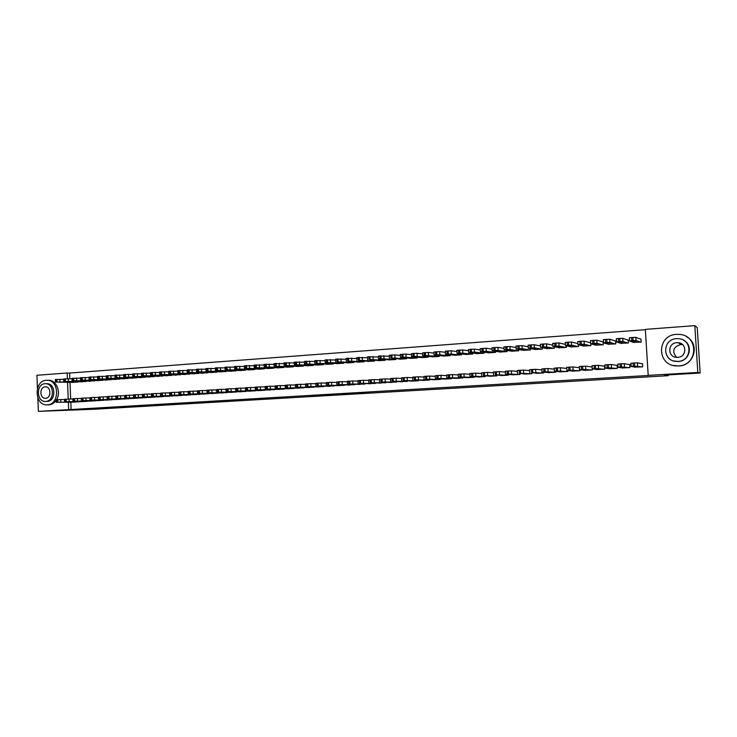 <?xml version="1.0" encoding="UTF-8"?>
<svg xmlns="http://www.w3.org/2000/svg" width="737" height="737" viewBox="0 0 737 737"><rect width="100%" height="100%" fill="white"/><g stroke="black" fill="none" stroke-linecap="round" stroke-linejoin="round"><path stroke-width="1.11" d="M357.998 393.429L370.002 392.729L357.998 393.429M311.696 396.009L326.408 395.29L311.696 396.009M70.807 402.172L71.111 409.514L648.763 375.455L648.201 375.382L645.336 329.375L694.816 325.643L697.81 372.452L648.201 375.382M71.111 409.514L38.37 411.357L37.827 397.943M694.816 325.643L697.239 327.578L700.15 373.023L664.553 375.115L668.293 375.686L95.266 409.192L38.37 411.357M700.15 373.023L697.81 372.452M342.926 394.304L356.34 393.53L342.898 393.899M340.669 394.461L320.503 395.216L340.669 394.406M668.293 375.686L668.238 374.903M82.498 401.637L87.427 401.149M81.678 381.83L86.597 381.158M99.044 400.606L104.046 400.108M98.196 380.614L103.189 379.96M115.829 399.565L120.905 399.049M114.963 379.426L120.03 378.754M132.863 398.505L138.022 397.98M131.987 378.219L137.128 377.528M150.164 397.427L155.396 396.884M149.261 376.985L154.484 376.275M167.723 396.34L173.029 395.778M166.802 375.741L172.099 375.004M185.549 395.225L190.938 394.654M184.609 374.47L189.989 373.714M203.652 394.074L209.124 393.512M202.693 373.189L208.147 372.406M222.03 392.932L227.595 392.351M221.054 371.881L226.6 371.079M240.704 391.771L246.351 391.172M239.7 370.554L245.357 370.204L245.329 369.716M259.673 390.619L265.403 389.974M258.641 369.2L264.39 368.85L264.362 368.343M278.936 389.385L284.768 388.758M277.886 367.837L283.727 367.477L283.699 366.943M298.513 388.169L304.436 387.515M297.444 366.446L303.368 366.086L303.34 365.515M318.412 386.934L324.427 386.252M317.306 365.027L323.34 364.668L323.303 364.06M338.624 385.672L344.741 384.963M337.5 363.59L343.626 363.221L343.599 362.576M359.177 384.392L365.386 383.655M358.025 362.125L364.253 361.756L364.216 361.075M380.071 383.093L386.381 382.319M378.892 360.642L385.221 360.273L385.184 359.536M401.306 381.766L407.727 380.965M400.099 359.131L406.538 358.753L406.502 357.961M422.909 380.421L429.459 380.062L429.431 379.573M421.675 357.592L428.215 357.215L428.169 356.358M444.872 379.048L451.532 378.689L451.505 378.164M443.61 356.026L450.27 355.649L450.215 354.718M467.212 377.657L473.992 377.298L473.955 376.718M465.922 354.433L472.693 354.055L472.638 353.032M489.939 376.238L496.839 375.879L496.802 375.234M488.613 352.811L495.513 352.433L495.448 351.309M513.063 374.792L520.082 374.433L520.046 373.723M511.708 351.153L518.719 350.784L518.645 349.531M536.591 373.318L543.74 372.959L543.694 372.157M535.209 349.467L542.34 349.108L542.266 347.698M560.544 371.817L567.812 371.466L567.757 370.554M559.116 347.753L566.385 347.403L566.292 345.8M584.92 370.287L592.318 369.937L592.262 368.887M592.133 366.906L591.516 366.943M590.669 342.631L590.061 342.677M583.464 345.994L590.862 345.662L590.752 343.801M609.729 368.73L617.274 368.389L617.09 365.322L616.454 365.368M608.237 344.207L615.773 343.893L615.588 340.835L614.962 340.881M634.999 367.137L642.682 366.805L642.489 363.719L641.853 363.756M633.47 342.364L641.153 342.097L640.96 339.011L640.315 339.057M645.354 329.688L69.61 373.06L69.849 378.717M69.997 382.328L70.678 399.03M620.803 343.295L628.403 343L628.219 339.923L627.583 339.969M622.314 367.938L629.923 367.597L629.73 364.52L629.094 364.566M595.791 345.109L603.262 344.787L603.078 341.738L602.451 341.784M597.265 369.513L604.745 369.163L604.552 366.114L603.935 366.16M571.239 346.878L578.573 346.537L578.462 344.815M572.677 371.061L580.01 370.702L579.955 369.725M547.112 348.619L554.316 348.26L554.224 346.758M548.512 372.572L555.726 372.213L555.67 371.365M523.408 350.315L530.483 349.955L530.4 348.629M524.772 374.055L531.856 373.696L531.81 372.95M500.11 351.982L507.065 351.613L507.001 350.425M501.446 375.52L508.41 375.151L508.373 374.479M477.217 353.622L484.052 353.253L483.988 352.175M478.525 376.948L485.37 376.589L485.333 375.981M454.72 355.234L461.436 354.856L461.38 353.88M455.991 378.357L462.716 377.998L462.689 377.445M432.591 356.809L439.197 356.441L439.151 355.538M433.844 379.739L440.45 379.38L440.422 378.873M410.841 358.366L417.335 357.989L417.289 357.159M412.057 381.093L418.561 380.743L418.533 380.274M389.449 359.886L395.833 359.518L395.797 358.753M390.647 382.475L397.013 381.646M368.417 361.388L374.691 361.019L374.654 360.301M369.578 383.747L375.842 382.991M347.726 362.862L353.898 362.493L353.861 361.83M348.859 385.036L355.022 384.318M327.366 364.308L333.437 363.949L333.41 363.323M328.481 386.345L334.543 385.608M307.338 365.736L313.317 365.377L313.28 364.787M308.425 387.588L314.386 386.888M287.623 367.146L293.51 366.786L293.483 366.234M288.692 388.786L294.56 388.141M268.231 368.518L274.017 368.168L273.989 367.643M269.272 390.02L275.048 389.366M249.134 369.882L254.836 369.532L254.809 369.034M250.147 391.181L255.84 390.573M230.34 371.218L235.951 370.868L235.923 370.398M231.335 392.379L236.936 391.771M211.832 372.535L217.341 371.743M212.809 393.53L218.327 392.941M193.61 373.834L199.036 373.069M194.568 394.663L199.994 394.092M175.673 375.105L181.007 374.368M176.604 395.787L181.947 395.216M158.004 376.367L163.255 375.64M158.906 396.884L164.176 396.34M140.592 377.602L145.769 376.902M141.486 397.943L146.672 397.436M123.448 378.827L128.551 378.136M124.313 399.012L129.426 398.514M106.552 380.025L111.582 379.362M107.399 400.062L112.439 399.583M89.905 381.204L94.861 380.559M90.743 401.121L95.709 400.624M73.497 382.374L78.389 381.748M74.317 402.144L79.209 401.656M37.449 388.427L36.924 375.28L67.168 372.996L67.399 378.689M67.546 382.291L68.237 399.058M68.366 402.209L68.67 409.569M69.61 373.06L67.168 372.996M354.101 393.641L343.884 393.899L354.101 393.641M333.493 394.792L338.771 394.516L333.493 394.792M640.978 339.306L635.856 337.334L629.398 337.739L629.472 340.955M634.124 342.594L629.472 340.991L631.775 340.687L636.049 340.522L640.508 342.143M631.24 341.111L636.197 341.084L631.24 341.111M635.653 367.247L631.038 366.436L634.668 366.132L642.038 366.851M642.498 363.894L637.431 362.834L637.625 366.022M632.807 366.464L637.754 366.344L632.807 366.455M631.038 366.418L630.844 363.258L637.431 362.834M628.237 340.199L622.728 338.292L616.325 338.688L616.399 341.894M621.448 343.497L616.399 341.922L618.656 341.627L622.922 341.461L627.767 343.046M618.214 342.042L623.189 342.014L618.214 342.014M615.607 341.084L609.72 339.232L603.373 339.628L603.456 342.816M608.882 344.382L603.456 342.852L606.947 342.465L609.914 342.392L615.146 343.939M605.307 342.963L610.31 342.935L605.307 342.935M622.949 368.039L617.956 367.256L621.521 366.952L629.287 367.643M629.739 364.686L624.285 363.673L624.479 366.851M619.762 367.284L624.736 367.155L619.762 367.266M617.947 367.238L617.763 364.087L624.285 363.673M610.365 368.813L604.985 368.067L608.486 367.772L616.648 368.426M617.099 365.469L611.259 364.502L611.452 367.662M606.837 368.095L611.839 367.956L606.827 368.076M604.985 368.049L604.801 364.916L611.259 364.502M676.63 357.353C671.757 351.438 673.056 347.155 680.518 344.511L682.591 344.649M676.511 334.377C656.446 335.059 656.603 365.828 676.686 365.921L678.51 365.902C698.169 365.552 698.998 335.353 679.385 334.405L676.511 334.377M673.305 365.441L678.786 365.976C694.236 365.764 700.224 343.986 686.727 336.846M683.485 340.19C693.692 345.027 689.657 361.305 678.233 361.489L673.747 360.946M676.538 338.651C662.093 339.103 662.102 361.259 676.557 361.416L677.976 361.406C692.209 361.121 692.706 339.26 678.501 338.661L676.538 338.651M677.718 357.362C686.912 357.15 687.179 343.037 677.994 342.696L676.787 342.687C667.51 342.963 667.455 357.215 676.741 357.362L677.718 357.362M680.177 343.184L679.219 343.304M46.339 380.283C33.773 380.605 34.326 405.562 46.892 404.862L47.325 404.853C59.844 404.714 59.522 379.748 47.021 380.264L46.339 380.283M46.892 404.862L48.891 404.825C51.83 404.576 54.252 403.075 56.169 400.32M45.491 383.691L46.938 383.71C55.948 383.323 56.205 401.297 47.186 401.407L45.74 401.425C54.768 401.315 54.51 383.304 45.491 383.691L45.031 383.71C35.975 383.922 36.353 401.923 45.399 401.435M45.611 398.275C51.433 398.192 51.258 386.584 45.436 386.842L45.15 386.851C39.319 386.98 39.549 398.588 45.381 398.284L45.611 398.275M56.519 399.776C61.42 392.241 56.381 379.96 48.587 380.292L47.021 380.264M603.087 341.968L596.841 340.172L590.448 340.641M596.426 345.266L590.632 343.774L594.068 343.396L597.034 343.313L602.636 344.833M592.52 343.884L597.55 343.847L592.52 343.847M590.687 342.843L584.082 341.102L577.744 341.563M584.082 346.15L577.928 344.686L581.3 344.308L584.266 344.234L590.245 345.708M579.853 344.787L584.902 344.75L579.853 344.787M597.9 369.596L592.143 368.868L595.588 368.574L604.119 369.209M604.561 366.252L598.361 365.322L598.555 368.472M594.022 368.887L599.052 368.758L594.022 368.868M591.958 365.727L598.361 365.322M585.537 370.361L579.42 369.67L582.801 369.375L591.7 369.974M592.143 367.026L585.583 366.142L585.768 369.274M581.336 369.688L586.394 369.55L581.336 369.661M579.236 366.538L585.583 366.142M577.965 343.608L571.433 342.023L565.159 342.484M571.857 347.016L565.343 345.589L567.389 345.303L571.617 345.137L577.955 346.583M567.297 345.69L572.373 345.644L567.297 345.653M573.294 371.126L566.817 370.453L570.134 370.167L579.402 370.739M579.402 367.745L572.916 366.943L573.1 370.066M568.761 370.471L573.847 370.333L568.761 370.453M566.633 367.348L572.916 366.943M565.362 344.391L558.904 342.935L552.686 343.396M559.733 347.873L552.87 346.482L556.113 346.114L559.088 346.04L565.776 347.449M554.86 346.583L559.954 346.537L554.85 346.537M561.152 371.881L554.325 371.236L556.334 371.033L567.204 371.503M566.79 368.463L560.369 367.745L560.553 370.849M556.306 371.245L561.41 371.107L556.306 371.227M554.141 368.141L560.369 367.745M552.87 345.174L546.495 343.838L540.322 344.29M547.72 348.73L540.507 347.367L543.694 347.007L546.67 346.924L553.708 348.306M542.533 347.459L547.655 347.413L542.524 347.422M540.497 345.966L534.187 344.741L528.079 345.183M535.808 349.578L528.254 348.251L530.17 347.975L534.371 347.809L541.75 349.154M530.318 348.334L535.458 348.288L530.308 348.297M528.236 346.758L521.999 345.625L515.946 346.068M523.998 350.416L516.121 349.117L517.982 348.85L522.174 348.684L529.894 349.992M518.212 349.209L523.371 349.145L518.203 349.163M516.084 347.56L509.921 346.51L503.915 346.943M512.298 351.245L504.09 349.983L505.914 349.716L510.096 349.55L518.139 350.83M506.208 350.066L511.395 350.001L506.208 350.02M504.044 348.352L497.945 347.376L492.003 347.809M500.699 352.065L492.169 350.84L493.947 350.572L498.12 350.407L506.485 351.66M494.324 350.913L499.529 350.858L494.315 350.867M492.113 349.154L486.079 348.242L480.183 348.675M489.193 352.885L480.358 351.678L482.081 351.429L486.254 351.263L494.932 352.479M482.542 351.761L487.765 351.696L482.532 351.706M480.284 349.946L474.324 349.098L468.474 349.522M477.797 353.696L468.649 352.526L470.335 352.268L474.49 352.102L483.481 353.29M470.86 352.599L476.102 352.526L470.851 352.544M468.566 350.738L462.661 349.946L456.876 350.37M466.484 354.497L457.041 353.355L459.842 353.023L472.131 354.101M459.28 353.428L464.54 353.355L459.28 353.373M456.949 351.531L451.108 350.794L445.369 351.208M455.282 355.298L445.535 354.184L447.138 353.935L460.874 354.893M447.801 354.248L453.08 354.23L447.801 354.193M445.434 352.323L439.657 351.623L433.964 352.037M444.162 356.082L434.13 354.994L436.829 354.672L449.708 355.685M436.424 355.059L441.73 355.041L436.424 355.004M434.019 353.106L428.308 352.452L422.651 352.866M433.144 356.865L422.826 355.805L425.479 355.492L438.644 356.478M425.148 355.87L430.472 355.851L425.148 355.814M422.706 353.88L417.05 353.272L411.43 353.677M422.218 357.638L411.615 356.616L414.222 356.293L427.672 357.252M413.973 356.671L419.316 356.644L413.964 356.616M411.486 354.663L405.894 354.082L400.32 354.488M411.384 358.412L400.504 357.408L403.065 357.095L416.792 358.025M402.881 357.463L408.261 357.436L402.881 357.408M400.366 355.427L394.829 354.893L389.293 355.289M400.642 359.177L390.896 357.97L406.004 358.79M391.9 358.256L397.289 358.219L391.891 358.191M389.339 356.201L378.367 356.082M389.984 359.932L378.569 358.983L381.029 358.679L395.308 359.555M381.001 359.03L386.418 359.002L381.001 358.965M378.413 356.957L367.533 356.874M379.417 360.679L369.08 359.536L384.696 360.31M370.195 359.803L375.64 359.776L370.195 359.739M367.57 357.721L356.782 357.648M368.942 361.425L358.302 360.31L374.175 361.056M359.49 360.577L364.953 360.54L359.481 360.504M356.828 358.468L346.132 358.422M358.55 362.162L347.624 361.075L363.737 361.793M348.868 361.333L354.35 361.296L348.859 361.268M346.169 359.223L335.565 359.195M348.242 362.899L337.03 361.839L353.382 362.53M338.338 362.088L343.838 362.042L338.329 362.024M335.611 359.96L325.091 359.951M338.016 363.627L325.339 362.797L327.578 362.512L343.12 363.258M327.891 362.834L333.419 362.788L327.882 362.77M325.128 360.697L314.708 360.706M327.873 364.345L316.118 363.341L332.931 363.986M317.536 363.581L323.082 363.534L317.527 363.507M314.745 361.434L304.409 361.462M317.813 365.055L304.667 364.281L306.822 364.004L322.834 364.704M307.265 364.318L312.829 364.262L307.255 364.244M304.436 362.162L294.192 362.199M307.836 365.764L294.459 365.018L296.569 364.741L312.81 365.414M297.075 365.045L302.667 364.99L297.075 364.972M294.22 362.89L284.058 362.936M297.941 366.473L285.394 365.543L302.879 366.114M286.969 365.764L292.58 365.709L286.969 365.69M284.086 363.608L274.007 363.673M288.121 367.164L275.325 366.261L293.022 366.814M276.955 366.482L282.575 366.427L276.946 366.409M274.035 364.318L264.039 364.391M278.374 367.855L265.329 366.98L283.238 367.514M267.015 367.201L272.662 367.137L267.006 367.118M264.067 365.027L254.154 365.11M268.71 368.546L255.426 367.689L273.538 368.205M257.158 367.901L262.823 367.846L257.149 367.827M254.182 365.727L244.343 365.828M259.12 369.228L246.573 368.325L263.91 368.887M247.374 368.601L253.058 368.537L247.374 368.528M244.371 366.427L234.624 366.538M249.613 369.9L236.817 369.025L254.357 369.569M237.683 369.301L243.376 369.237L237.673 369.219M234.652 367.118L224.969 367.238M240.17 370.573L226.176 369.79L244.887 370.241M228.055 369.983L233.776 369.919L228.055 369.91M224.997 367.809L215.397 367.929M230.81 371.236L216.586 370.481L235.481 370.904M218.511 370.674L224.241 370.6L218.511 370.591M215.425 368.491L205.899 368.62M221.515 371.899L207.069 371.162L226.148 371.568M209.041 371.347L214.789 371.273L209.041 371.273M205.927 369.163L196.484 369.311M212.293 372.553L198.566 371.77L216.899 372.222M199.653 372.019L205.411 371.945L199.644 371.945M196.512 369.836L187.143 369.983M203.145 373.198L189.197 372.443L207.714 372.876M190.33 372.692L196.106 372.618L190.33 372.609M187.161 370.508L177.866 370.665M194.071 373.843L178.971 373.18L198.603 373.521M181.081 373.355L186.885 373.272L181.081 373.272M177.893 371.172L168.672 371.328M185.061 374.488L169.759 373.843L189.556 374.166M171.905 374.009L177.718 373.926L171.905 373.926M168.69 371.826L159.542 371.992M176.115 375.124L160.611 374.497L180.583 374.801M162.803 374.663L168.635 374.58L162.803 374.58M549.12 372.627L541.944 372.01L545.14 371.734L555.118 372.249M554.279 369.191L547.941 368.537L548.116 371.623M543.961 372.019L549.083 371.881L543.961 372.001M541.769 368.933L547.941 368.537M537.19 373.364L531.589 372.581L543.141 372.996M541.898 369.91L535.615 369.32L535.799 372.397M531.727 372.784L536.877 372.646L531.727 372.756M529.498 369.707L535.615 369.32M525.37 374.101L519.392 373.346L531.266 373.733M529.617 370.637L523.408 370.094L523.583 373.162M519.613 373.539L524.772 373.401L519.603 373.521M517.346 370.481L523.408 370.094M513.652 374.829L505.481 374.295L508.502 374.028L519.493 374.47M517.457 371.356L511.312 370.868L511.487 373.917M507.6 374.295L512.777 374.147L507.59 374.267M505.306 371.255L511.312 370.868M502.035 375.557L495.319 374.857L507.83 375.188M505.398 372.084L499.327 371.632L499.493 374.663M495.688 375.041L500.893 374.884L495.688 375.013M493.366 372.01L499.327 371.632M490.52 376.266L483.444 375.594L496.259 375.907M493.449 372.802L487.443 372.388L487.608 375.409M483.887 375.778L489.11 375.621L483.887 375.75M481.537 372.765L487.443 372.388M479.096 376.976L469.985 376.515L472.85 376.257L484.799 376.625M481.611 373.512L475.66 373.143L475.835 376.146M472.187 376.506L477.438 376.358L472.187 376.478M469.819 373.512L475.66 373.143M467.774 377.685L458.359 377.243L461.169 376.994L473.43 377.335M469.874 374.23L463.988 373.88L464.153 376.874M460.597 377.233L465.858 377.077L460.597 377.206M458.193 374.249L463.988 373.88M456.553 378.376L446.843 377.961L449.598 377.712L462.154 378.035M458.248 374.94L452.426 374.617L452.582 377.602M449.109 377.952L454.388 377.795L449.1 377.915M446.677 374.986L452.426 374.617M445.424 379.076L435.42 378.68L438.128 378.431L450.98 378.726M446.714 375.64L440.956 375.354L441.113 378.321M437.714 378.661L443.02 378.532L437.714 378.634M435.254 375.713L440.956 375.354M434.397 379.758L425.627 379.214L439.897 379.417M435.281 376.34L429.588 376.073L429.745 379.03M426.419 379.371L431.744 379.242L426.419 379.334M423.922 376.432L429.588 376.073M423.453 380.439L415.484 379.85L428.916 380.099M423.959 377.031L418.321 376.791L418.478 379.739M415.226 380.071L420.578 379.933L415.226 380.034M412.692 377.151L418.321 376.791M412.6 381.112L404.309 380.55L418.017 380.771M412.72 377.722L407.146 377.501L407.303 380.439M404.125 380.762L409.505 380.624L404.125 380.725M401.564 377.86L407.146 377.501M401.849 381.784L393.236 381.241L407.211 381.444M401.591 378.413L396.073 378.21L396.22 381.13M393.125 381.453L398.524 381.315L393.125 381.416M390.527 378.56L396.073 378.21M391.181 382.448L381.158 381.996L396.497 382.116M390.555 379.094L385.092 378.91L385.239 381.812M382.217 382.135L387.634 381.996L382.208 382.098M379.583 379.251L385.092 378.91M380.596 383.102L370.278 382.678L385.875 382.77M379.61 379.776L374.203 379.601L374.35 382.494M371.393 382.807L376.837 382.669L371.393 382.77M368.878 382.798L368.73 379.905L374.203 379.601M370.103 383.756L360.568 383.286L375.336 383.433M368.758 380.449L363.405 380.292L363.562 383.176M360.669 383.48L366.132 383.341L360.669 383.443M357.97 380.633L363.405 380.292M359.702 384.401L348.804 384.023L364.889 384.078M357.998 381.112L352.71 380.974L352.857 383.839M350.038 384.143L355.52 383.995L350.038 384.106M347.302 381.305L352.71 380.974M349.375 385.046L338.2 384.686L354.525 384.723M347.33 381.775L342.097 381.646L342.244 384.502M339.49 384.806L344.999 384.659L339.49 384.76M336.726 381.978L342.097 381.646M339.14 385.681L327.679 385.35L344.243 385.359M336.754 382.439L331.576 382.319L331.714 385.165M329.034 385.46L334.561 385.313L329.034 385.414M326.242 382.65L331.576 382.319M328.988 386.308L318.292 385.93L334.054 385.995M326.261 383.083L321.139 382.982L321.277 385.82M318.66 386.105L324.216 385.958L318.66 386.068M315.841 383.314L321.139 382.982M318.909 386.934L307.946 386.584L323.939 386.621M315.86 383.737L310.793 383.645L310.931 386.464M308.379 386.75L313.944 386.593L308.379 386.704M305.523 383.968L310.793 383.645M308.923 387.561L297.684 387.22L313.907 387.247M305.542 384.382L300.53 384.299L300.668 387.109M298.181 387.386L303.764 387.229L298.181 387.34M295.297 384.613L300.53 384.299M299.01 388.178L286.49 387.92L303.957 387.865M295.316 385.018L290.35 384.944L290.489 387.745M288.066 388.021L293.667 387.865L288.066 387.975M285.145 385.267L290.35 384.944M289.18 388.786L277.407 388.491L294.081 388.482M285.164 385.654L280.263 385.589L280.392 388.371M278.033 388.648L283.653 388.491L278.033 388.602M275.085 385.902L280.263 385.589M279.424 389.394L267.402 389.118L284.289 389.09M275.104 386.28L270.249 386.225L270.387 388.998M268.084 389.265L273.722 389.108L268.075 389.228M265.108 386.538L270.249 386.225M269.751 389.993L256.485 389.799L274.579 389.689M265.127 386.907L260.318 386.861L260.456 389.624M258.208 389.882L263.874 389.726L258.208 389.836M255.343 389.901L255.205 387.137L260.318 386.861M260.152 390.592L246.637 390.417L264.942 390.297M255.223 387.533L250.469 387.487L250.598 390.242M248.424 390.499L254.099 390.334L248.415 390.453M245.393 387.791L250.469 387.487M250.626 391.181L237.858 390.969L255.38 390.886M245.403 388.141L240.704 388.104L240.833 390.85M238.705 391.098L244.408 390.942L238.705 391.061M235.776 391.117L235.647 388.381L240.704 388.104M241.174 391.771L227.199 391.633L245.891 391.476M235.665 388.758L231.013 388.721L231.142 391.458M229.078 391.706L234.79 391.54L229.078 391.66M225.992 389.025L231.013 388.721M231.805 392.351L218.548 392.176L236.476 392.066M226.01 389.366L221.404 389.339L221.533 392.056M219.515 392.305L225.255 392.139L219.515 392.259M216.411 389.633L221.404 389.339M222.5 392.932L208.064 392.83L227.143 392.646M216.42 389.965L211.869 389.947L211.989 392.655M210.036 392.895L215.784 392.729L210.036 392.849M206.904 390.242L211.869 389.947M213.269 393.503L199.561 393.365L217.876 393.217M206.913 390.564L202.408 390.546L202.537 393.245M200.63 393.484L206.397 393.318L200.63 393.438M197.47 390.84L202.408 390.546M204.103 394.074L189.243 394.009L208.682 393.788M197.479 391.154L193.03 391.144L193.149 393.834M191.307 394.065L197.083 393.899L191.298 394.019M188.11 391.439L193.03 391.144M195.019 394.636L179.939 394.59L199.552 394.359M188.128 391.743L183.716 391.743L183.835 394.415M182.048 394.645L187.843 394.47L182.048 394.599M178.833 392.029L183.716 391.743M186 395.198L170.708 395.17L190.496 394.921M178.842 392.324L174.476 392.324L174.595 394.995M172.863 395.216L178.676 395.041L172.863 395.17M169.74 395.253L169.621 392.591L174.476 392.324M177.046 395.76L161.55 395.741L181.514 395.483M169.63 392.904L165.318 392.913L165.438 395.566M163.752 395.787L169.574 395.612L163.743 395.741M160.602 395.824L160.482 393.171L165.318 392.913M159.56 372.48L150.486 372.655M167.244 375.75L152.439 375.087L171.675 375.437M153.775 375.308L159.616 375.225L153.775 375.225M168.165 396.313L152.467 396.313L172.596 396.036M160.491 393.484L156.226 393.494L156.345 396.137M154.706 396.349L160.546 396.174L154.706 396.303M151.417 393.77L156.226 393.494M150.505 373.134L141.495 373.309M158.437 376.377L143.429 375.732L162.831 376.063M144.811 375.953L150.67 375.861L144.811 375.87M159.349 396.856L143.457 396.875L163.752 396.58M151.426 394.055L147.207 394.065L147.317 396.699M145.733 396.911L151.592 396.736L145.733 396.865M142.536 396.957L142.416 394.323L147.207 394.065M141.522 373.77L132.577 373.917L132.697 376.533L149.703 376.994M132.697 376.533L154.061 376.69M135.921 376.589L141.79 376.496L135.921 376.506M150.597 397.4L135.405 397.381L154.963 397.132M142.434 394.617L138.252 394.636L138.363 397.261M136.833 397.473L142.702 397.289L136.824 397.427M133.609 397.51L133.489 394.885L138.252 394.636M132.605 374.414L123.733 374.562L123.844 377.169L141.025 377.611M123.844 377.169L145.355 377.307M127.096 377.215L132.982 377.132L127.096 377.132M141.919 397.943L126.524 397.934L146.248 397.676M133.508 395.179L129.371 395.198L129.482 397.814M127.998 398.026L133.876 397.842L127.998 397.98M124.636 395.474L129.371 395.198M123.752 375.05L114.954 375.234M132.42 378.228L116.814 377.639L136.714 377.915M118.344 377.841L124.24 377.759L118.335 377.759M133.296 398.477L117.708 398.487L137.598 398.21M124.645 395.741L120.555 395.76L120.665 398.367M119.228 398.57L125.124 398.385L119.228 398.524M115.847 396.036L120.555 395.76M114.972 375.677L106.239 375.87M123.871 378.827L108.081 378.265L128.137 378.532M109.647 378.468L115.562 378.376L109.647 378.385M124.746 399.012L108.965 399.039L129.012 398.745M115.856 396.294L111.812 396.322L111.923 398.91M110.532 399.113L116.437 398.929L110.532 399.067M107.123 396.589L111.812 396.322M106.257 376.303L97.597 376.496M115.387 379.435L98.546 378.947L119.624 379.131M101.024 379.085L106.948 378.993L101.024 379.002M116.253 399.537L99.421 399.629L120.49 399.27M107.132 396.847L103.125 396.875L103.235 399.454M101.899 399.657L107.823 399.472L101.89 399.611M98.463 397.142L103.125 396.875M97.616 376.92L89.011 377.123M106.976 380.034L89.951 379.564L111.176 379.73M92.466 379.702L98.399 379.601L92.466 379.619M107.823 400.062L91.674 400.117L112.033 399.795M98.472 397.39L94.511 397.418L94.622 399.998M93.323 400.191L99.265 400.007L93.323 400.145M89.877 397.685L94.511 397.418M89.03 377.537L80.499 377.74M98.62 380.624L82.268 380.117L102.784 380.329M83.972 380.31L89.923 380.209L83.972 380.228M99.458 400.578L83.124 400.652L103.631 400.32M89.886 397.934L85.971 397.962L86.072 400.532M84.819 400.725L90.771 400.532L84.819 400.679M81.457 400.771L81.346 398.21L85.971 397.962M80.517 378.155L72.042 378.357M90.319 381.213L73.801 380.725L94.456 380.918M75.543 380.909L81.503 380.808L75.543 380.826M91.148 401.094L74.64 401.186L95.294 400.836M81.356 398.468L77.486 398.505L77.588 401.066M76.381 401.25L82.341 401.066L76.381 401.204M72.991 401.306L72.889 398.745L77.486 398.505M72.06 378.763L63.658 378.938L63.76 381.48L82.083 381.803M63.76 381.48L86.192 381.508M67.178 381.508L73.147 381.407L67.168 381.425M82.912 401.61L66.229 401.711L87.021 401.352M72.899 399.003L69.066 399.039L69.167 401.591M68.007 401.776L73.976 401.582L68.007 401.729M64.487 399.307L69.066 399.039M63.677 379.362L55.33 379.537L55.432 382.07L73.912 382.383M55.432 382.07L77.993 382.088M58.868 382.107L64.856 382.006L58.868 382.024M74.723 402.116L57.035 402.282L78.813 401.868M64.497 399.537L60.71 399.574L60.812 402.116M59.688 402.291L65.676 402.107L59.688 402.245M56.252 402.347L56.15 399.813L60.71 399.574M636.049 340.522L635.856 337.334M633.092 340.595L632.89 337.399M631.775 340.687L631.572 337.5M633.147 363.019L633.35 366.215M634.474 362.936L634.668 366.132M622.922 341.461L622.728 338.292M619.955 341.535L619.762 338.357M618.656 341.627L618.463 338.458M609.914 342.392L609.72 339.232M606.947 342.465L606.763 339.306M605.657 342.558L605.464 339.398M620.01 363.857L620.213 367.035M621.319 363.774L621.521 366.952M607.002 364.686L607.196 367.855M608.301 364.603L608.486 367.772M597.034 343.313L596.841 340.172M594.068 343.396L593.875 340.245M592.788 343.488L592.594 340.337M584.266 344.234L584.082 341.102M581.3 344.308L581.106 341.176M580.028 344.4L579.844 341.268M594.114 365.506L594.298 368.657M595.395 365.423L595.588 368.574M581.336 366.326L581.53 369.458M582.608 366.243L582.801 369.375M571.617 345.137L571.433 342.023M568.651 345.22L568.467 342.097M567.389 345.303L567.204 342.189M568.688 367.127L568.872 370.25M569.95 367.054L570.134 370.167M559.088 346.04L558.904 342.935M556.113 346.114L555.928 343.009M554.869 346.206L554.685 343.101M556.149 367.929L556.334 371.033M557.393 367.846L557.577 370.96M546.67 346.924L546.495 343.838M543.694 347.007L543.519 343.921M542.46 347.099L542.285 344.004M534.371 347.809L534.187 344.741M531.386 347.892L531.211 344.815M530.17 347.975L529.986 344.907M522.174 348.684L521.999 345.625M519.198 348.767L519.023 345.708M517.982 348.85L517.807 345.791M510.096 349.55L509.921 346.51M507.111 349.633L506.936 346.583M505.914 349.716L505.739 346.676M498.12 350.407L497.945 347.376M495.135 350.49L494.96 347.459M493.947 350.572L493.772 347.542M486.254 351.263L486.079 348.242M483.269 351.346L483.094 348.325M482.081 351.429L481.915 348.408M474.49 352.102L474.324 349.098M471.505 352.185L471.339 349.181M470.335 352.268L470.169 349.264M462.827 352.94L462.661 349.946M459.842 353.023L459.676 350.029M458.681 353.106L458.515 350.112M451.274 353.769L451.108 350.794M448.289 353.852L448.124 350.876M447.138 353.935L446.972 350.959M439.823 354.589L439.657 351.623M436.829 354.672L436.673 351.706M435.696 354.755L435.53 351.789M428.464 355.4L428.308 352.452M425.479 355.492L425.313 352.535M424.346 355.575L424.19 352.618M417.206 356.211L417.05 353.272M414.222 356.293L414.065 353.355M413.098 356.376L412.941 353.438M406.05 357.012L405.894 354.082M403.065 357.095L402.909 354.175M401.951 357.178L401.794 354.248M394.986 357.804L394.829 354.893M392.001 357.896L391.844 354.976M390.896 357.97L390.748 355.059M384.023 358.587L383.866 355.695M381.029 358.679L380.882 355.778M379.942 358.762L379.785 355.851M373.143 359.37L372.996 356.487M370.158 359.463L370.011 356.57M369.08 359.536L368.924 356.644M362.364 360.144L362.217 357.27M359.38 360.236L359.232 357.353M358.302 360.31L358.154 357.436M351.678 360.909L351.531 358.044M348.684 361.001L348.537 358.136M347.624 361.075L347.477 358.21M341.074 361.674L340.927 358.818M338.09 361.766L337.942 358.91M337.03 361.839L336.892 358.983M330.563 362.429L330.425 359.582M327.578 362.512L327.431 359.674M326.528 362.595L326.39 359.748M320.144 363.175L319.996 360.347M317.159 363.267L317.011 360.43M316.118 363.341L315.98 360.504M309.807 363.912L309.669 361.093M306.822 364.004L306.684 361.185M305.791 364.078L305.652 361.259M299.554 364.649L299.415 361.839M296.569 364.741L296.431 361.931M295.546 364.815L295.408 362.005M289.392 365.377L289.254 362.586M286.407 365.469L286.269 362.678M285.394 365.543L285.256 362.751M279.305 366.105L279.176 363.323M276.329 366.197L276.191 363.405M275.325 366.261L275.187 363.479M269.309 366.814L269.171 364.05M266.324 366.915L266.195 364.133M265.329 366.98L265.2 364.207M259.387 367.533L259.258 364.769M256.412 367.625L256.273 364.861M255.426 367.689L255.288 364.935M249.557 368.233L249.419 365.488M246.573 368.325L246.444 365.58M245.596 368.399L245.467 365.653M239.792 368.933L239.663 366.197M236.817 369.025L236.688 366.289M235.849 369.099L235.72 366.363M230.119 369.624L229.99 366.906M227.143 369.725L227.014 366.998M226.176 369.79L226.047 367.063M220.52 370.315L220.391 367.597M217.544 370.416L217.415 367.699M216.586 370.481L216.457 367.763M210.994 370.997L210.865 368.297M208.018 371.098L207.889 368.389M207.069 371.162L206.94 368.454M201.542 371.678L201.422 368.988M198.566 371.77L198.446 369.08M197.627 371.844L197.507 369.145M192.164 372.351L192.044 369.67M189.197 372.443L189.077 369.762M188.267 372.517L188.138 369.827M182.868 373.014L182.748 370.343M179.902 373.115L179.782 370.435M178.971 373.18L178.851 370.508M173.637 373.677L173.527 371.015M170.671 373.779L170.551 371.107M169.759 373.843L169.639 371.181M164.489 374.332L164.369 371.688M161.523 374.433L161.403 371.78M160.611 374.497L160.491 371.844M543.722 368.721L543.906 371.817M544.965 368.638L545.14 371.734M531.414 369.504L531.589 372.581M532.639 369.43L532.823 372.507M519.216 370.287L519.392 373.346M520.433 370.204L520.608 373.272M507.13 371.052L507.305 374.101M508.327 370.978L508.502 374.028M495.144 371.817L495.319 374.857M496.342 371.743L496.517 374.783M483.279 372.572L483.444 375.594M484.458 372.498L484.624 375.52M471.505 373.327L471.671 376.331M472.675 373.244L472.85 376.257M459.842 374.064L460.008 377.068M461.003 373.991L461.169 376.994M448.28 374.801L448.446 377.786M449.432 374.728L449.598 377.712M436.829 375.538L436.986 378.505M437.962 375.465L438.128 378.431M425.47 376.257L425.627 379.214M426.594 376.183L426.76 379.15M414.203 376.976L414.369 379.923M415.327 376.902L415.484 379.85M403.047 377.685L403.203 380.624M404.152 377.62L404.309 380.55M391.983 378.394L392.13 381.315M393.079 378.321L393.236 381.241M381.011 379.094L381.158 381.996M382.098 379.021L382.254 381.932M370.131 379.785L370.278 382.678M371.218 379.712L371.365 382.614M359.343 380.476L359.499 383.36M360.421 380.403L360.568 383.286M348.656 381.158L348.804 384.023M349.716 381.084L349.863 383.959M338.053 381.83L338.2 384.686M339.103 381.766L339.25 384.622M327.541 382.503L327.679 385.35M328.582 382.429L328.73 385.285M317.113 383.166L317.251 385.995M318.154 383.102L318.292 385.93M306.776 383.82L306.914 386.649M307.808 383.756L307.946 386.584M296.523 384.474L296.661 387.284M297.545 384.41L297.684 387.22M286.352 385.129L286.49 387.92M287.366 385.064L287.504 387.865M276.274 385.764L276.403 388.556M277.278 385.7L277.407 388.491M266.269 386.409L266.407 389.182M267.264 386.345L267.402 389.118M256.347 387.036L256.485 389.799M257.342 386.971L257.471 389.744M246.508 387.662L246.637 390.417M247.494 387.598L247.623 390.361M236.752 388.288L236.881 391.034M237.719 388.224L237.858 390.969M227.07 388.906L227.199 391.633M228.037 388.841L228.166 391.577M217.47 389.514L217.599 392.241M218.428 389.458L218.548 392.176M207.945 390.122L208.064 392.83M208.893 390.066L209.013 392.775M198.493 390.721L198.621 393.429M199.432 390.665L199.561 393.365M189.123 391.319L189.243 394.009M190.054 391.264L190.174 393.954M179.819 391.918L179.939 394.59M180.749 391.854L180.869 394.535M170.588 392.508L170.708 395.17M171.509 392.443L171.629 395.115M161.44 393.088L161.55 395.741M162.352 393.033L162.472 395.686M155.406 374.986L155.286 372.342M152.439 375.087L152.329 372.443M151.536 375.151L151.417 372.507M152.356 393.669L152.467 396.313M153.259 393.604L153.379 396.257M146.396 375.63L146.276 373.005M143.429 375.732L143.319 373.097M142.536 375.796L142.416 373.162M143.337 394.24L143.457 396.875M144.24 394.184L144.351 396.819M137.451 376.275L137.34 373.65M134.493 376.377L134.374 373.751M133.6 376.432L133.489 373.816M134.401 394.811L134.512 397.436M135.286 394.756L135.405 397.381M128.579 376.911L128.468 374.295M125.622 377.012L125.502 374.396M124.737 377.077L124.627 374.46M125.53 395.373L125.64 397.989M126.414 395.318L126.524 397.934M119.772 377.537L119.661 374.94M116.814 377.639L116.704 375.041M115.939 377.703L115.829 375.096M116.722 395.935L116.833 398.542M117.598 395.88L117.708 398.487M111.038 378.164L110.928 375.575M108.081 378.265L107.971 375.677M107.215 378.33L107.105 375.741M107.98 396.497L108.09 399.095M108.855 396.442L108.965 399.039M102.36 378.79L102.259 376.211M99.412 378.892L99.302 376.303M98.546 378.947L98.436 376.367M99.311 397.05L99.421 399.629M100.177 396.994L100.287 399.583M93.756 379.408L93.654 376.837M90.808 379.509L90.697 376.929M89.951 379.564L89.85 376.994M90.706 397.593L90.817 400.173M91.563 397.538L91.674 400.117M85.216 380.016L85.114 377.455M82.268 380.117L82.166 377.556M81.42 380.181L81.319 377.62M82.166 398.137L82.277 400.707M83.023 398.081L83.124 400.652M76.74 380.624L76.639 378.072M73.801 380.725L73.691 378.173M72.954 380.789L72.852 378.238M73.691 398.68L73.801 401.241M74.538 398.625L74.64 401.186M68.329 381.232L68.228 378.689M65.39 381.333L65.289 378.79M64.552 381.388L64.451 378.846M65.28 399.214L65.39 401.766M66.118 399.159L66.229 401.711M59.983 381.83L59.881 379.297M57.044 381.932L56.942 379.398M56.215 381.987L56.113 379.454M56.933 399.749L57.035 402.282M57.762 399.694L57.873 402.236M629.591 340.918L629.398 337.739M630.964 363.212L631.158 366.4M616.519 341.857L616.325 338.688M603.566 342.788L603.373 339.628M617.873 364.041L618.067 367.21M604.911 364.87L605.095 368.021M681.679 344.52L677.994 342.696M590.733 343.7L590.549 340.568M578.02 344.612L577.836 341.489M592.06 365.681L592.244 368.832M579.328 366.492L579.512 369.624M565.426 345.515L565.242 342.41M566.716 367.302L566.9 370.416M552.943 346.408L552.759 343.313M554.224 368.095L554.399 371.199M540.58 347.302L540.396 344.216M528.318 348.177L528.143 345.109M516.176 349.043L516.001 345.994M504.136 349.909L503.961 346.869M492.205 350.766L492.03 347.735M480.386 351.613L480.211 348.601M468.658 352.452L468.492 349.449M457.051 353.281L456.885 350.296M445.535 354.11L445.369 351.134M434.121 354.93L433.955 351.964M422.808 355.741L422.642 352.793M411.587 356.542L411.43 353.603M400.467 357.334L400.311 354.414M389.44 358.127L389.293 355.216M378.514 358.91L378.357 356.017M367.68 359.693L367.523 356.8M356.929 360.457L356.782 357.583M346.279 361.222L346.132 358.357M335.713 361.978L335.565 359.131M325.238 362.733L325.091 359.896M314.846 363.479L314.699 360.651M304.538 364.216L304.399 361.397M294.321 364.944L294.183 362.143M284.187 365.672L284.049 362.88M274.136 366.39L274.007 363.617M264.168 367.109L264.039 364.336M254.283 367.818L254.154 365.064M244.472 368.518L244.343 365.773M234.744 369.219L234.615 366.482M225.098 369.91L224.969 367.183M215.526 370.591L215.397 367.883M206.028 371.273L205.899 368.574M196.604 371.955L196.484 369.255M187.253 372.618L187.134 369.937M177.986 373.291L177.866 370.619M168.782 373.945L168.662 371.282M159.653 374.599L159.542 371.945M541.833 368.887L542.017 371.973M529.562 369.661L529.737 372.738M517.402 370.435L517.577 373.493M505.352 371.208L505.527 374.249M493.403 371.964L493.578 374.995M481.565 372.719L481.74 375.741M469.838 373.466L470.003 376.469M458.202 374.212L458.368 377.197M446.677 374.94L446.843 377.924M435.245 375.667L435.41 378.634M423.922 376.395L424.079 379.343M412.692 377.104L412.849 380.043M401.554 377.814L401.711 380.743M390.518 378.514L390.674 381.434M379.573 379.214L379.73 382.116M357.97 380.587L358.118 383.47M347.302 381.269L347.449 384.134M336.726 381.941L336.873 384.797M326.233 382.614L326.38 385.451M315.832 383.277L315.98 386.105M305.523 383.931L305.662 386.75M295.288 384.585L295.426 387.386M285.145 385.23L285.283 388.021M275.085 385.866L275.223 388.657M265.108 386.501L265.237 389.274M245.393 387.763L245.522 390.509M225.992 388.998L226.121 391.725M216.402 389.606L216.531 392.324M206.904 390.214L207.023 392.922M197.47 390.813L197.59 393.512M188.11 391.411L188.23 394.092M178.824 392.001L178.953 394.673M150.597 375.253L150.486 372.609M151.417 393.742L151.527 396.395M141.615 375.898L141.495 373.263M124.636 395.456L124.746 398.063M115.064 377.795L114.954 375.197M115.847 396.009L115.958 398.616M106.349 378.422L106.239 375.833M107.123 396.57L107.234 399.159M97.699 379.039L97.597 376.46M98.463 397.123L98.574 399.703M89.122 379.656L89.011 377.086M89.877 397.667L89.978 400.237M80.6 380.264L80.499 377.703M72.152 380.872L72.042 378.321M64.487 399.279L64.589 401.831"/></g></svg>
